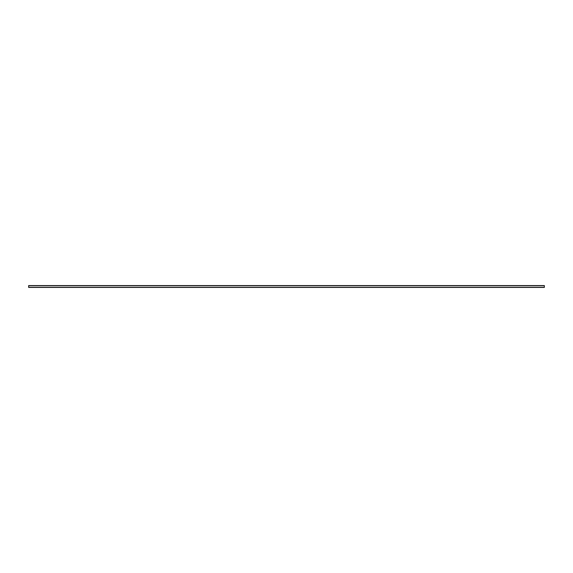 <?xml version="1.0" encoding="UTF-8"?>
<svg xmlns="http://www.w3.org/2000/svg" width="573" height="573" viewBox="0 0 573 573"><rect width="100%" height="100%" fill="white"/><g stroke="black" fill="none" stroke-linecap="round" stroke-linejoin="round"><path stroke-width="0.86" d="M28.65 287.424L544.35 287.424L544.35 285.576L28.65 285.576L28.65 287.424M28.65 287.309L544.35 287.309M28.65 285.691L544.35 285.691"/></g></svg>
